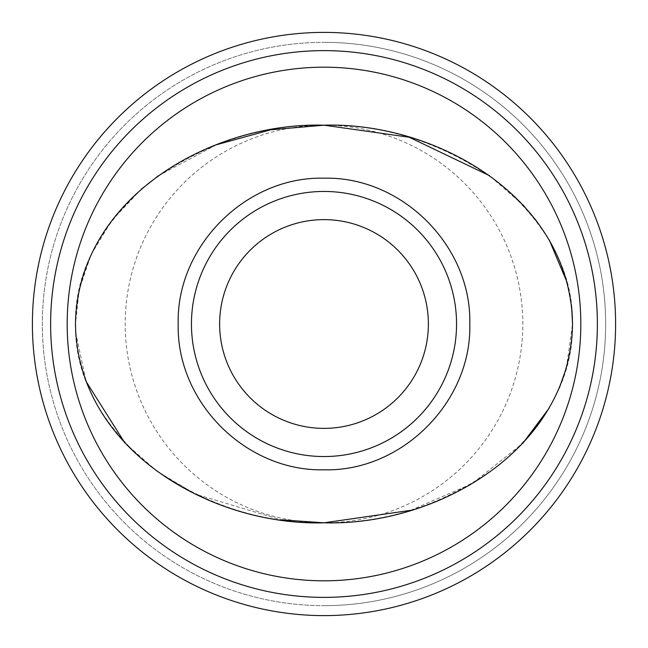 <?xml version="1.0" encoding="UTF-8"?>
<svg xmlns="http://www.w3.org/2000/svg" width="648" height="648" viewBox="0 0 648 648"><rect width="100%" height="100%" fill="white"/><g stroke="black" fill="none" stroke-linecap="round" stroke-linejoin="round"><path stroke-width="0.49" stroke-dasharray="3.24 2.43" d="M571.722 308.075L566.887 281.896M549.318 240.108L536.746 221.227M523.049 204.962L489.459 175.649M216.464 144.755L158.371 175.778M141.151 189.354L111.918 220.361L91.157 254.494L79.21 289.664L75.476 324C74.625 273.262 98.885 226.395 148.271 183.416C201.998 143.913 260.569 124.497 324 125.186C387.431 124.497 446.002 143.913 499.73 183.416C549.115 226.395 573.375 273.262 572.524 324C570.75 449.129 437.449 526.192 323.822 522.815C210.608 525.949 77.46 449.566 75.476 324C77.282 198.798 210.681 121.711 324.437 125.186C437.643 121.986 570.596 198.863 572.524 324C573.375 374.738 549.115 421.605 499.73 464.584C446.002 504.087 387.431 523.503 324 522.815C260.569 523.503 201.998 504.087 148.271 464.584C98.885 421.605 74.625 374.738 75.476 324L75.476 324M178.2 324C176.329 245.754 246.078 176.337 324 178.2C401.833 176.118 471.874 246.183 469.8 324C471.768 401.987 401.93 471.768 324 469.8C246.078 471.833 176.151 401.801 178.2 324M324 191.452A132.548 132.548 0 0 0 191.452 324A132.548 132.548 0 0 0 324 456.548A132.548 132.548 0 0 0 456.548 324A132.548 132.548 0 0 0 324 191.452A132.548 132.548 0 0 0 191.452 324A132.548 132.548 0 0 0 324 456.548A132.548 132.548 0 0 0 456.548 324A132.548 132.548 0 0 0 324 191.452A132.548 132.548 0 0 0 191.452 324A132.548 132.548 0 0 0 324 456.548A132.548 132.548 0 0 0 456.548 324A132.548 132.548 0 0 0 324 191.452A132.548 132.548 0 0 1 456.548 324A132.548 132.548 0 0 1 324 456.548M324 219.623A104.377 104.377 0 0 0 219.623 324A104.377 104.377 0 0 0 324 428.377A104.377 104.377 0 0 0 428.377 324A104.377 104.377 0 0 0 324 219.623M324 597.375A273.375 273.375 0 0 0 597.375 324A273.375 273.375 0 0 0 324 50.625A273.375 273.375 0 0 1 597.375 324A273.375 273.375 0 0 1 324 597.375A273.375 273.375 0 0 0 597.375 324A273.375 273.375 0 0 0 324 50.625A273.375 273.375 0 0 1 597.375 324A273.375 273.375 0 0 1 324 597.375A273.375 273.375 0 0 0 597.375 324A273.375 273.375 0 0 0 324 50.625A273.375 273.375 0 0 1 597.375 324A273.375 273.375 0 0 1 324 597.375A273.375 273.375 0 0 1 50.625 324A273.375 273.375 0 0 1 324 50.625A273.375 273.375 0 0 1 597.375 324A273.375 273.375 0 0 1 324 597.375A273.375 273.375 0 0 1 50.625 324A273.375 273.375 0 0 1 324 50.625A273.375 273.375 0 0 0 50.625 324A273.375 273.375 0 0 0 324 597.375A273.375 273.375 0 0 1 50.625 324A273.375 273.375 0 0 1 324 50.625A273.375 273.375 0 0 0 50.625 324A273.375 273.375 0 0 0 324 597.375A273.375 273.375 0 0 1 50.625 324A273.375 273.375 0 0 1 324 50.625A273.375 273.375 0 0 0 50.625 324A273.375 273.375 0 0 0 324 597.375M324 615.6A291.6 291.6 0 0 0 615.6 324A291.6 291.6 0 0 0 324 32.4A291.6 291.6 0 0 1 615.6 324A291.6 291.6 0 0 1 324 615.6A291.6 291.6 0 0 1 32.4 324A291.6 291.6 0 0 1 324 32.4A291.6 291.6 0 0 1 615.6 324A291.6 291.6 0 0 1 324 615.6A291.6 291.6 0 0 1 32.4 324A291.6 291.6 0 0 1 324 32.4A291.6 291.6 0 0 0 32.4 324A291.6 291.6 0 0 0 324 615.6M324 605.661A281.661 281.661 0 0 0 605.661 324A281.661 281.661 0 0 0 324 42.339A281.661 281.661 0 0 1 605.661 324A281.661 281.661 0 0 1 324 605.661A281.661 281.661 0 0 1 42.339 324A281.661 281.661 0 0 1 324 42.339A281.661 281.661 0 0 0 42.339 324A281.661 281.661 0 0 0 324 605.661M324 67.19A256.811 256.811 0 0 1 580.811 324A256.811 256.811 0 0 1 324 580.811A256.811 256.811 0 0 0 580.811 324A256.811 256.811 0 0 0 324 67.19A256.811 256.811 0 0 0 67.19 324A256.811 256.811 0 0 0 324 580.811A256.811 256.811 0 0 0 580.811 324A256.811 256.811 0 0 0 324 67.19A256.811 256.811 0 0 0 67.19 324A256.811 256.811 0 0 0 324 580.811A256.811 256.811 0 0 1 67.19 324A256.811 256.811 0 0 1 324 67.19M324 522.815L324 522.815A198.815 198.815 0 0 0 522.815 324A198.815 198.815 0 0 0 324 125.186L324 125.186A198.815 198.815 0 0 0 125.186 324A198.815 198.815 0 0 0 324 522.815L324 522.815M324.057 522.815A198.815 198.815 0 0 0 522.815 323.976A198.815 198.815 0 0 0 324.008 125.186L324 125.186A198.815 198.815 0 0 0 125.186 323.968A198.815 198.815 0 0 0 323.927 522.815M75.711 332.562L86.087 381.478M124.813 442.892L157.116 471.323L195.453 494.157L280.843 519.793M410.63 510.349L472.109 483.651L522.742 443.37M549.269 407.973L559.273 388.047M566.393 367.894L572.524 324"/><path stroke-width="0.97" d="M178.2 324C176.329 402.246 246.07 471.663 324 469.8C401.833 471.882 471.874 401.809 469.8 324C471.768 246.013 401.93 176.232 324 178.2C246.078 176.167 176.143 246.191 178.2 324M324 456.548A132.548 132.548 0 0 1 191.452 324A132.548 132.548 0 0 1 324 191.452A132.548 132.548 0 0 1 456.548 324A132.548 132.548 0 0 1 324 456.548A132.548 132.548 0 0 0 456.548 324A132.548 132.548 0 0 0 324 191.452M572.524 324C570.742 198.871 437.449 121.808 323.822 125.186C210.608 122.051 77.46 198.434 75.476 324C77.282 449.202 210.673 526.289 324.437 522.815C437.651 526.014 570.605 449.137 572.524 324L571.722 308.075M566.887 281.896L549.318 240.108M536.746 221.227L523.049 204.962M489.459 175.649L409.163 137.222L324 125.186L270.629 129.819L216.464 144.755M158.371 175.778L141.151 189.354M324 219.623A104.377 104.377 0 0 0 219.623 324A104.377 104.377 0 0 0 324 428.377A104.377 104.377 0 0 0 428.377 324A104.377 104.377 0 0 0 324 219.623M324 580.811A256.811 256.811 0 0 0 580.811 324A256.811 256.811 0 0 0 324 67.19A256.811 256.811 0 0 0 67.19 324A256.811 256.811 0 0 0 324 580.811M324 597.375A273.375 273.375 0 0 0 597.375 324A273.375 273.375 0 0 0 324 50.625A273.375 273.375 0 0 0 50.625 324A273.375 273.375 0 0 0 324 597.375M324 615.6A291.6 291.6 0 0 0 615.6 324A291.6 291.6 0 0 0 324 32.4A291.6 291.6 0 0 0 32.4 324A291.6 291.6 0 0 0 324 615.6M75.476 324L75.711 332.562M86.087 381.478L124.813 442.892M280.843 519.793L324 522.815L410.63 510.349M522.742 443.37L549.269 407.973M559.273 388.047L566.393 367.894"/></g></svg>
